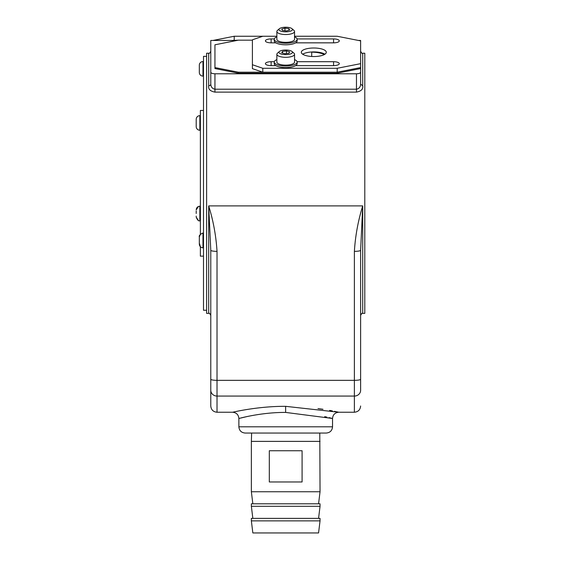 <?xml version="1.0" encoding="UTF-8"?>
<svg xmlns="http://www.w3.org/2000/svg" width="561" height="561" viewBox="0 0 561 561"><rect width="100%" height="100%" fill="white"/><g stroke="black" fill="none" stroke-linecap="round" stroke-linejoin="round"><path stroke-width="0.84" d="M326.285 433.05L245.122 433.05C241.328 432.678 239.245 430.603 238.874 426.809L332.533 426.809C332.161 430.603 330.078 432.678 326.285 433.05M324.714 416.641L326.923 417.132M328.984 417.608L331.628 418.254M285.773 406.332C257.843 406.129 232.107 412.377 232.633 412.237C232.03 412.398 257.667 406.15 285.633 406.332L338.774 412.237C334.98 412.608 332.904 414.691 332.533 418.485L285.64 412.419C260.472 412.279 238.32 418.681 238.874 418.485C238.341 418.674 260.57 412.265 285.703 412.419M210.782 287.365L210.782 390.26L210.782 250.269L208.699 205.894C213.299 220.754 216.076 235.908 217.023 251.356L217.023 396.066L354.384 396.066L354.384 412.237L338.774 412.237L334.545 411.346M332.336 410.904L329.616 410.393M322.989 409.271L317.996 408.541M360.625 84.185C360.45 87.025 359.061 88.694 356.466 89.206L356.466 73.786C358.977 73.687 360.365 73.182 360.625 72.271L360.625 84.185L362.708 85.749C363.325 89.073 361.249 91.198 356.466 92.123L214.94 92.123C210.158 91.198 208.075 89.073 208.699 85.749A2.083 1.564 180 0 0 210.782 84.185L210.782 72.271C211.041 73.182 212.43 73.687 214.94 73.786L214.94 89.206C212.346 88.694 210.957 87.025 210.782 84.185M362.708 85.749L362.708 53.232L364.79 53.232L364.79 313.382L362.708 313.382C362.259 312.821 361.565 313.515 360.625 315.464M362.708 313.382L362.708 205.894L360.625 250.269L360.625 390.26A6.241 5.799 0 0 1 354.384 396.066L354.384 251.356C355.33 235.908 358.107 220.754 362.708 205.894L208.699 205.894L208.699 313.382L206.616 313.382L206.616 53.232L208.699 53.232C209.204 53.758 209.898 53.064 210.782 51.149M360.625 390.26L360.625 379.25A6.241 1.087 0 0 1 354.384 380.337L217.023 380.337A6.241 1.087 0 0 1 210.782 379.25M210.782 390.26L210.782 405.996L210.782 390.26A6.241 5.799 0 0 0 217.023 396.066L217.023 412.237C213.229 411.872 211.146 409.789 210.782 405.996M276.861 36.255L262.807 36.255L252.401 39.817L252.401 64.732L262.807 68.288L337.196 68.288L360.625 63.666L360.625 40.455L358.437 40.455M236.938 40.455L210.782 40.455L210.782 72.271M324.237 54.613A14.572 4.986 0 0 0 311.72 52.18L314.84 51.928M356.466 73.786L214.94 73.786M252.401 40.168L238.376 40.168L214.94 44.796L214.94 68.554L238.376 73.182L337.196 73.182L360.625 68.554L360.625 72.271M238.874 426.809L238.874 418.485L246.868 416.606M210.782 250.269A6.241 1.087 0 0 0 217.023 251.356M354.384 251.356A6.241 1.087 0 0 0 360.625 250.269M206.616 56.352L203.496 56.352L203.496 310.261L206.616 310.261M203.496 110.461L200.375 110.461L200.375 234.351L199.33 236.896L199.33 244.182L199.33 243.144L200.375 246.728L200.375 256.146L203.496 256.146M203.496 61.556L202.977 61.556A3.639 3.639 0 0 0 199.33 65.195L199.33 72.481A3.639 3.639 0 0 0 202.977 76.121L203.496 76.121M199.33 237.941L199.33 236.896C198.398 234.842 203.762 232.401 202.977 233.257L202.977 247.822L203.496 247.822M199.33 243.144L199.33 240.543M200.375 115.664L199.856 115.664A3.639 3.639 0 0 0 196.21 119.311L196.21 126.59A3.639 3.639 0 0 0 199.856 130.236L200.375 130.236M196.21 210.88L196.21 213.482M196.21 216.083L196.21 217.128C197.472 220.136 198.685 221.35 199.856 220.768L200.375 220.768L199.856 220.768L199.856 206.203C197.64 206.413 196.427 207.626 196.21 209.842L198.461 206.476M320.043 441.374L251.363 441.374L251.363 491.745L320.043 491.745L319.784 433.05M302.091 450.742L269.315 450.742L269.315 481.962L302.091 481.962L302.091 450.742M320.043 503.813L251.363 503.813L251.363 506.31L320.043 506.31L320.043 503.813M320.043 518.378L251.363 518.378L251.363 520.881L320.043 520.881L320.043 518.378M320.043 520.881L318.564 532.95L252.843 532.95L251.363 520.881M274.315 38.926L271.131 38.926A5.722 1.956 0 0 0 265.409 40.883A5.722 1.956 0 0 0 271.131 42.839L272.176 42.839A5.722 1.956 0 0 0 271.826 42.839M303.739 42.839A5.722 1.956 0 0 0 303.396 42.839L333.571 42.839A5.722 1.956 0 0 0 339.293 40.883A5.722 1.956 0 0 0 333.571 38.926L297.092 38.926M214.94 67.572L238.376 72.201L337.196 72.201L360.625 67.572L360.625 68.554M274.315 61.703L271.131 61.703L271.131 65.616L275.781 65.616L272.176 65.616A5.722 1.956 0 0 0 271.826 65.623M303.739 65.623A5.722 1.956 0 0 0 303.396 65.616L333.571 65.616A5.722 1.956 0 0 1 333.816 65.616M320.366 52.552A14.572 4.986 0 0 0 314.84 52.18M252.401 64.732L252.401 68.645L262.807 72.201L337.196 72.201L337.196 73.182M238.376 72.201L238.376 73.182M313.802 48.001A12.489 4.271 0 0 0 301.313 52.271A12.489 4.271 0 0 0 313.802 56.542A12.489 4.271 0 0 0 326.285 52.271A12.489 4.271 0 0 0 313.802 48.001M324.903 54.228A12.489 4.271 0 0 0 313.802 51.914A12.489 4.271 0 0 0 302.702 54.228M271.131 38.926L271.131 42.839L275.788 42.839M360.625 40.883L337.196 36.255L294.546 36.255L294.546 31.5A8.843 3.022 180 0 1 288.74 34.34A8.843 3.022 180 0 1 278.943 33.45A8.843 3.022 180 0 1 276.861 31.5A8.843 3.022 180 0 1 277.464 30.399L279.406 28.702A6.767 2.314 -0 0 0 280.535 31.03A6.767 2.314 -0 0 0 289.16 31.528A6.767 2.314 -0 0 0 292 28.702A6.767 2.314 -0 0 0 290.871 28.05A6.767 2.314 -0 0 0 279.406 28.702M271.131 61.703A5.722 1.956 0 0 0 265.409 63.666A5.722 1.956 0 0 0 271.131 65.623L275.788 65.623M295.619 65.623L333.571 65.623A5.722 1.956 0 0 0 339.293 63.666A5.722 1.956 0 0 0 333.571 61.703L297.092 61.703M333.816 42.839A5.722 1.956 0 0 0 333.571 42.839L295.619 42.839M337.196 68.288L337.196 72.201L360.625 67.572L360.625 63.666M262.807 68.288L262.807 72.201M276.861 59.613A11.444 3.913 0 0 0 274.259 62.096A11.444 3.913 0 0 0 281.776 65.777A11.444 3.913 0 0 0 294.455 64.62A11.444 3.913 0 0 0 297.148 62.096A11.444 3.913 0 0 0 294.546 59.613M274.259 62.096L274.259 63.666A11.444 3.913 0 0 0 281.776 67.341A11.444 3.913 0 0 0 294.455 66.191A11.444 3.913 0 0 0 297.148 63.666L297.148 62.096M276.861 36.837A11.444 3.913 0 0 0 274.259 39.319A11.444 3.913 0 0 0 276.952 41.844A11.444 3.913 0 0 0 289.63 43.001A11.444 3.913 0 0 0 297.148 39.319A11.444 3.913 0 0 0 294.546 36.837M274.259 39.319L274.259 40.883A11.444 3.913 0 0 0 276.952 43.407A11.444 3.913 0 0 0 289.63 44.564A11.444 3.913 0 0 0 297.148 40.883L297.148 39.319M280.535 50.827A6.767 2.314 -0 0 0 279.406 51.479A6.767 2.314 -0 0 0 282.246 54.305A6.767 2.314 -0 0 0 290.871 53.814A6.767 2.314 -0 0 0 292 51.479A6.767 2.314 -0 0 0 280.535 50.827M292 51.479L293.943 53.176A8.843 3.022 180 0 1 294.546 54.277A8.843 3.022 180 0 1 292.463 56.226A8.843 3.022 180 0 1 282.667 57.117A8.843 3.022 180 0 1 276.861 54.277A8.843 3.022 180 0 1 277.464 53.176L279.406 51.479M276.861 54.277L276.861 62.096A8.843 3.022 -0 0 0 282.667 64.943A8.843 3.022 -0 0 0 292.463 64.052A8.843 3.022 -0 0 0 294.546 62.096L294.546 54.277M288.915 53.246L289.658 51.829L286.447 50.904L282.492 51.395L281.748 52.811L284.96 53.737L288.915 53.246M282.492 53.022L282.492 51.395M286.447 53.554L286.447 50.904M276.861 31.5L276.861 39.319A8.843 3.022 -0 0 0 278.943 41.269A8.843 3.022 -0 0 0 288.74 42.159A8.843 3.022 -0 0 0 294.546 39.319L294.546 31.5A8.843 3.022 180 0 0 293.943 30.399L292 28.702M282.492 30.469L286.447 30.96L289.658 30.028L288.915 28.611L284.96 28.127L281.748 29.053L282.492 30.469M284.96 30.778L284.96 28.127M288.915 30.245L288.915 28.611M212.97 40.455L234.21 36.255L234.21 40.168L232.78 40.455L238.376 40.168L234.21 40.455M234.21 36.255L262.807 36.255M285.633 406.332L285.64 412.419M208.699 85.749L208.699 53.232M214.94 92.123L214.94 89.206L356.466 89.206L356.466 92.123M311.72 56.486L311.72 52.18M202.977 61.556L202.977 76.121M199.856 115.664L199.856 130.236M333.571 38.926L333.571 42.839M333.571 61.703L333.571 65.616M332.533 418.485L332.533 426.809M238.874 418.485C238.502 414.691 236.426 412.608 232.633 412.237L217.023 412.237M208.699 313.382C209.197 312.849 209.891 313.543 210.782 315.464M362.708 53.232C362.196 53.758 361.501 53.064 360.625 51.149M354.384 412.237C358.177 411.872 360.253 409.789 360.625 405.996M202.977 233.257L203.496 233.257M202.977 247.822C200.761 247.604 199.548 246.391 199.33 244.182M199.786 206.203L200.375 206.203M198.356 220.445L196.21 217.128M318.564 503.813L320.043 491.745M318.564 518.378L320.043 506.31M252.843 518.378L251.363 506.31M252.843 503.813L251.363 491.745M251.623 433.05L251.363 441.374M280.5 73.786L280.5 73.182M290.907 73.786L290.907 73.182"/></g></svg>
